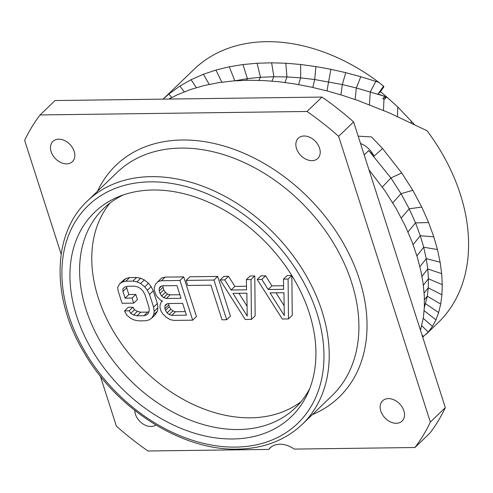 <?xml version="1.0" encoding="UTF-8"?>
<svg xmlns="http://www.w3.org/2000/svg" width="493" height="493" viewBox="0 0 493 493"><rect width="100%" height="100%" fill="white"/><g stroke="black" fill="none" stroke-linecap="round" stroke-linejoin="round"><path stroke-width="0.74" d="M163.078 99.142L168.816 94.077L179.871 86.059L191.062 79.706L203.449 74.246L215.952 70.055L229.257 66.802L234.853 80.809L247.443 78.646L260.47 77.29L273.861 76.742L286.963 76.926L300.65 77.863L314.713 79.533L342.345 84.562L356.328 87.964L384.109 96.153L378.002 94.052L383.579 86.183L383.936 86.725L380.46 91.692L386.752 97.022L384.127 99.549L382.734 98.372L386.752 97.022L397.746 106.944L414.33 124.433M358.171 136.16L371.556 136.943L382.556 148.529L401.733 172.975L412.814 190.304L421.755 207.035L428.633 222.571L433.785 236.794L437.457 249.538L440.132 262.196L441.666 273.658L442.258 284.634L441.913 294.771L440.699 304.107L438.647 312.599L435.966 319.846L432.472 326.403L428.226 332.072L422.698 337.144M426.198 334.18L437.994 322.835A175.902 127.145 -133.9 0 0 427.092 130.768L389.131 112.817L358.115 100.572L342.53 95.371L327.025 90.909L311.046 87.064L294.728 83.927L279.291 81.795L264.001 80.569L248.324 80.242L233.195 80.932L218.313 82.701L204.201 85.523L190.532 89.516L177.363 94.767L168.859 99.062M420.48 330.224L423.37 317.566L424.362 307.034L424.307 295.831L423.16 283.715L420.825 270.645L417.325 257.235L412.228 242.279L405.271 225.973L396.218 208.631L384.934 190.736L368.98 169.82M382.556 148.529L374.027 156.207A18.463 12.756 48 0 0 360.525 143.488M374.027 156.207L368.733 150.55L390.918 177.967L401.025 193.675L409.196 208.829L415.519 222.885L420.276 235.734L423.703 247.233L426.235 258.634L427.751 268.938L428.423 278.779L428.257 287.85L427.314 296.182L424.325 307.749M246.463 80.273L247.443 78.646L242.944 64.558L229.257 66.802M242.944 64.558L257.093 63.24L271.631 62.827L285.841 63.233L300.668 64.484L315.884 66.573L330.883 69.303L345.722 72.65L360.79 76.711L378.778 82.313L383.579 86.183M163.072 99.142L194.106 69.285A175.902 127.145 46.1 0 1 378.778 82.313M380.46 91.692L378.002 94.052M100.338 376.165L116.385 426.131A251.27 181.615 46.1 0 0 147.974 450.99L268.697 449.419A23.966 17.323 46.1 0 1 269.973 447.989A23.966 17.323 46.1 0 1 294.198 449.086L414.927 447.521L429.902 433.113A251.27 181.615 -133.9 0 0 445.333 407.643L353.604 121.931A251.27 181.615 -133.9 0 0 322.015 97.072L55.056 100.547L40.081 114.949A251.27 181.615 46.1 0 0 24.65 140.419L61.169 254.166M268.697 449.419L271.452 446.769M414.927 447.521A251.27 181.615 -133.9 0 0 430.358 422.051L338.623 136.333A251.27 181.615 -133.9 0 0 307.034 111.48L40.081 114.949M134.792 410.459A14.057 10.162 -133.9 0 0 135.452 414.286A14.057 10.162 -133.9 0 0 155.825 425.003M380.818 411.094A14.057 10.162 -133.9 0 0 390.444 421.916A14.057 10.162 -133.9 0 0 402.091 421.077A14.057 10.162 -133.9 0 0 403.872 410.798A14.057 10.162 -133.9 0 0 394.252 399.977A14.057 10.162 -133.9 0 0 382.605 400.815A14.057 10.162 -133.9 0 0 380.818 411.094M296.503 148.485A14.057 10.162 -133.9 0 0 306.128 159.301A14.057 10.162 -133.9 0 0 317.775 158.463A14.057 10.162 -133.9 0 0 319.556 148.183A14.057 10.162 -133.9 0 0 309.931 137.362A14.057 10.162 -133.9 0 0 298.29 138.2A14.057 10.162 -133.9 0 0 296.503 148.485M51.136 151.671A14.057 10.162 -133.9 0 0 60.756 162.493A14.057 10.162 -133.9 0 0 72.403 161.655A14.057 10.162 -133.9 0 0 74.19 151.376A14.057 10.162 -133.9 0 0 64.565 140.554A14.057 10.162 -133.9 0 0 52.917 141.392A14.057 10.162 -133.9 0 0 51.136 151.671M322.015 97.072L307.034 111.48M353.604 121.931L338.623 136.333M445.333 407.643L430.358 422.051M232.906 438.98A141.836 102.519 46.1 0 1 84.217 335.283A141.836 102.519 46.1 0 1 119.257 196.442A141.836 102.519 46.1 0 1 152.966 189.996A141.836 102.519 46.1 0 1 281.17 260.125A141.836 102.519 46.1 0 1 308.026 392.693A141.836 102.519 46.1 0 1 232.906 438.98M123.558 194.846A138.299 99.962 -133.9 0 0 103.647 208.484A138.299 99.962 -133.9 0 0 102.526 345.168A138.299 99.962 -133.9 0 0 238.489 429.539A138.299 99.962 46.1 0 0 295.387 407.828A138.299 99.962 46.1 0 0 309.789 388.453M301.137 401.61A138.299 99.962 46.1 0 1 250.672 417.817A138.299 99.962 46.1 0 1 117.778 338.309A138.299 99.962 46.1 0 1 110.081 202.98M283.574 285.749L271.933 285.897L265.591 275.809L260.957 275.864L257.204 279.476L282.304 319.008L288.485 318.928L292.238 315.317L291.862 275.624M291.764 275.464L287.222 275.525L283.469 279.137L283.635 289.311L268.18 289.508L261.838 279.414L257.204 279.476M251.405 319.409L255.158 315.797L254.776 275.944L250.142 276.006L246.383 279.617L246.549 289.792L231.1 289.995L224.753 279.901L220.118 279.962L245.224 319.489L251.405 319.409L251.023 279.556L246.383 279.617M246.494 286.23L234.853 286.384L228.505 276.29L223.871 276.351L220.118 279.962M226.681 319.729L230.434 316.118L217.69 276.431L189.879 276.789L186.126 280.4L187.753 285.465L210.93 285.17L222.047 319.791L226.681 319.729L213.937 280.042L186.126 280.4M192.689 320.173L196.442 316.561L183.698 276.869L165.155 277.115L161.562 278.009L155.535 284.19L154.303 287.598L154.34 290.143L155.696 294.364L157.285 296.891L160.687 300.237L162.499 301.063L161.229 301.926L159.997 305.333L160.034 307.878L161.119 311.256L162.702 313.776L166.11 317.122L170.011 319.618L174.146 320.413L192.689 320.173L179.945 280.48L161.402 280.72L157.809 281.62M148.929 311.718L147.684 312.106L140.733 312.198L137.374 311.391L134.515 309.733L132.925 307.213L128.291 307.268L124.538 310.88L126.664 315.095L130.842 318.429L134.472 320.08L138.607 320.875L145.558 320.783L149.151 319.889L151.702 318.158L155.455 314.552L157.458 311.132L157.92 307.737L157.335 303.503L153.268 290.833L151.141 286.624L148.51 283.265L144.338 279.925L140.702 278.28L136.573 277.485L129.616 277.571L126.023 278.471L123.478 280.197L119.725 283.808L117.716 287.228L118.03 290.617L122.098 303.281L133.683 303.133L137.442 299.522L135.815 294.45L128.858 294.543L126.689 287.789L126.67 286.507M265.591 275.809L261.838 279.414M271.933 285.897L268.18 289.508M291.794 275.525L288.103 279.075L283.469 279.137M288.485 318.928L288.103 279.075M284.313 315.588L270.041 292.879L283.943 292.7L284.313 315.588M284.153 305.752L276.012 292.799M228.505 276.29L224.753 279.901M234.853 286.384L231.1 289.995M254.776 275.944L251.023 279.556M247.227 316.068L232.955 293.36L246.864 293.181L247.227 316.068M247.073 306.239L238.926 293.28M217.69 276.431L213.937 280.042M162.246 300.946L161.229 301.926M165.155 277.115L161.402 280.72M183.698 276.869L179.945 280.48M186.428 315.163L171.749 315.354L169.154 314.54L167.072 312.87L165.482 310.35L164.939 308.661L164.902 306.116L165.901 304.409L167.953 303.534L182.632 303.343L186.428 315.163M160.059 293.458L159.245 290.925L159.208 288.38L160.213 286.673L162.259 285.798L176.938 285.607L181.005 298.277L166.326 298.468L163.738 297.655L161.649 295.985L160.059 293.458L163.818 289.847L163.004 287.314L159.245 290.925M185.288 311.619L175.502 311.742L171.749 315.354M175.502 311.742L172.914 310.929L170.824 309.265L169.235 306.738L168.668 303.522M172.914 310.929L169.154 314.54M170.824 309.265L167.072 312.87M169.235 306.738L165.482 310.35M168.692 305.05L164.939 308.661M167.293 303.811L164.902 306.116M163.004 287.314L162.98 285.792M179.865 294.728L170.079 294.857L167.491 294.044L165.401 292.374L163.818 289.847M161.605 286.082L159.208 288.38M170.079 294.857L166.326 298.468M167.491 294.044L163.738 297.655M165.401 292.374L161.649 295.985M126.023 278.471L122.27 282.082L119.725 283.808M129.616 277.571L125.863 281.183L122.27 282.082M136.573 277.485L132.814 281.096L125.863 281.183M140.702 278.28L136.949 281.891L132.814 281.096M144.338 279.925L140.585 283.537L136.949 281.891M148.51 283.265L144.757 286.877L140.585 283.537M151.141 286.624L147.389 290.235L144.757 286.877M153.268 290.833L149.515 294.444L147.389 290.235M157.335 303.503L153.582 307.114L149.515 294.444M157.92 307.737L154.167 311.342L153.582 307.114M157.458 311.132L153.705 314.744L154.167 311.342M151.702 318.158L153.705 314.744M132.925 307.213L129.172 310.824L124.538 310.88M134.515 309.733L130.756 313.345L129.172 310.824M137.374 311.391L133.621 315.002L130.756 313.345M140.733 312.198L136.98 315.81L133.621 315.002M147.684 312.106L143.931 315.717L136.98 315.81M124.686 287.129L122.899 288.855L124.674 287.136L127.49 286.254L134.441 286.162L137.806 286.963L140.665 288.627L143.025 291.135L144.88 294.506L148.948 307.17L149.262 310.559L148.529 313.117L146.754 314.83L143.931 315.717M126.689 287.789L122.936 291.4L122.899 288.855M128.858 294.543L125.105 298.154L122.936 291.4M135.815 294.45L132.056 298.062L125.105 298.154M133.683 303.133L132.056 298.062M364.191 154.913L368.733 150.55M382.34 187.032L390.918 177.967L401.733 172.975M392.767 202.796L401.025 193.675L412.814 190.304M401.29 217.924L409.196 208.829L421.755 207.035M407.988 231.944L415.519 222.885L428.633 222.571M413.122 244.651L420.276 235.734L433.785 236.794M416.918 255.879L423.703 247.233L437.457 249.538M419.907 266.707L426.235 258.634L440.132 262.196M421.983 276.363L427.751 268.938L441.666 273.658M423.351 285.194L428.423 278.779L442.258 284.634M424.128 292.996L428.257 287.85L441.913 294.771M424.442 299.645L427.314 296.182L440.699 304.107M424.43 305.124L425.632 303.719L438.647 312.599M424.134 310.701L435.966 319.846M423.253 318.342L432.472 326.403M421.761 325.7L428.226 332.072M421.946 334.809L423.505 336.534M171.81 97.478L168.816 94.077M184.259 91.821L179.871 86.059M196.325 87.662L191.062 79.706M209.198 84.383L203.449 74.246M221.801 82.183L215.952 70.055M258.856 80.353L260.47 77.29L257.093 63.24M271.945 81.098L273.861 76.742L271.631 62.827M284.966 82.473L286.963 76.926L285.841 63.233M298.561 84.586L300.65 77.863L300.668 64.484M312.821 87.452L314.713 79.533L315.884 66.573M326.964 90.897L330.883 69.303M340.928 94.872L342.345 84.562L345.722 72.65M355.108 99.512L356.328 87.964L360.79 76.711M369.417 104.762L370.311 91.877L375.832 81.345M386.752 97.022L384.109 96.153L384.029 97.934M383.48 110.414L383.961 99.401M397.481 116.514L397.746 106.944M411.254 122.948L411.279 120.958M312.334 414.638A160.903 116.305 -133.9 0 0 350.468 256.865A160.903 116.305 -133.9 0 0 182.157 140.006A160.903 116.305 -133.9 0 0 97.497 191.29M180.876 148.085A154.95 111.997 -133.9 0 0 117.118 172.414L87.427 200.971A154.95 111.997 46.1 0 1 151.185 176.642A154.95 111.997 46.1 0 1 303.522 271.175A154.95 111.997 46.1 0 1 302.264 424.319L331.955 395.762A154.95 111.997 -133.9 0 0 333.213 242.618A154.95 111.997 -133.9 0 0 180.876 148.085M150.353 181.855A151.111 109.224 46.1 0 1 316.857 312.876A151.111 109.224 46.1 0 1 235.518 447.114A151.111 109.224 46.1 0 1 69.014 316.099A151.111 109.224 46.1 0 1 150.353 181.855M87.427 200.971C52.005 233.805 51.075 298.259 84.223 352.815C116.816 409.356 182.361 450.719 237.478 449.117C263.65 448.612 285.25 440.348 302.264 424.319"/></g></svg>
